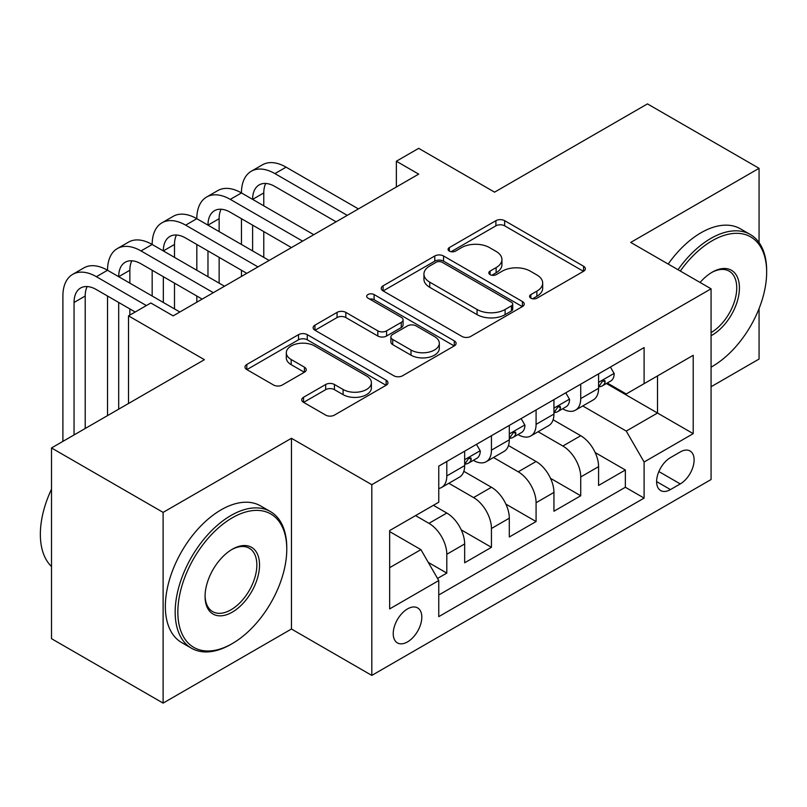<?xml version="1.0" encoding="UTF-8"?>
<svg xmlns="http://www.w3.org/2000/svg" width="807" height="807" viewBox="0 0 807 807"><rect width="100%" height="100%" fill="white"/><g stroke="black" fill="none" stroke-linecap="round" stroke-linejoin="round"><path stroke-width="1.21" d="M530.855 298.166A4.338 2.502 0 0 0 536.988 298.166L583.542 271.283A6.194 3.581 0 0 0 585.357 268.751A6.194 3.581 0 0 0 583.542 266.219L504.668 220.684A6.194 3.581 0 0 0 495.902 220.684L449.348 247.567A4.338 2.502 0 0 0 448.077 249.333A4.338 2.502 0 0 0 449.348 251.108A4.338 2.502 0 0 0 455.481 251.108L461.513 247.628A19.832 11.449 0 0 1 489.556 247.628L496.123 251.421A19.832 11.449 0 0 1 501.934 259.521A19.832 11.449 0 0 1 496.123 267.611L490.101 271.091A4.338 2.502 0 0 0 488.83 272.867A4.338 2.502 0 0 0 490.101 274.632A4.338 2.502 0 0 0 496.234 274.632L502.257 271.152A19.832 11.449 0 0 1 530.3 271.152L536.877 274.955A19.832 11.449 0 0 1 542.687 283.045A19.832 11.449 0 0 1 536.877 291.145L530.855 294.616A4.338 2.502 0 0 0 529.584 296.391A4.338 2.502 0 0 0 530.855 298.166L530.855 294.616M407.515 641.898A20.205 11.661 120 0 0 420.719 624.104A20.205 11.661 120 0 0 417.623 607.913A20.205 11.661 120 0 0 407.515 608.912A20.205 11.661 120 0 0 394.32 626.716A20.205 11.661 120 0 0 397.417 642.897A20.205 11.661 120 0 0 407.515 641.898M303.543 397.266A6.194 3.581 0 0 0 301.727 399.798A6.194 3.581 0 0 0 303.543 402.33L325.675 415.101A6.194 3.581 0 0 0 334.441 415.101L386.139 385.252A6.194 3.581 0 0 0 387.955 382.72A6.194 3.581 0 0 0 386.139 380.188L307.275 334.653A6.194 3.581 0 0 0 298.509 334.653L246.801 364.502A6.194 3.581 0 0 0 244.985 367.034A6.194 3.581 0 0 0 246.801 369.566L273.533 385A6.194 3.581 0 0 0 282.299 385L304.421 372.219A6.194 3.581 0 0 0 306.236 369.697A6.194 3.581 0 0 0 304.421 367.165L291.166 359.508A16.574 9.573 0 0 1 286.314 352.74A16.574 9.573 0 0 1 296.542 343.903A16.574 9.573 0 0 1 314.609 345.971L366.539 375.951A16.574 9.573 0 0 1 371.391 382.72A16.574 9.573 0 0 1 361.153 391.566A16.574 9.573 0 0 1 343.096 389.488L334.441 384.495A6.194 3.581 0 0 0 325.675 384.495L303.543 397.266L303.543 402.33M759.064 242.584L759.064 168.32L647.456 103.891L494.57 192.157L418.682 148.347L396.358 161.229L418.682 174.12L173.152 315.87L150.838 302.988L128.515 315.87L128.515 403.5M163.115 512.384L163.115 703.109L291.448 629.016L291.448 438.292L163.115 512.384L51.507 447.956L204.403 359.68L128.515 315.87M291.448 438.292L371.805 484.684L711.068 288.805L711.068 479.529L371.805 675.409L371.805 484.684M759.064 168.32L630.721 242.423L711.068 288.805M461.947 336.428A6.194 3.581 0 0 0 470.713 336.428L522.411 306.569A6.194 3.581 0 0 0 524.227 304.047A6.194 3.581 0 0 0 522.411 301.515L443.547 255.98A6.194 3.581 0 0 0 434.781 255.98L383.073 285.829A6.194 3.581 0 0 0 381.257 288.361A6.194 3.581 0 0 0 383.073 290.893L461.947 336.428M369.697 299.104A4.338 2.502 0 0 1 374.095 299.71L374.095 294.555L454.28 340.857A6.194 3.581 0 0 1 456.096 343.378A6.194 3.581 0 0 1 454.28 345.91L402.572 375.759A6.194 3.581 0 0 1 393.816 375.759L314.942 330.224L314.942 325.171A6.194 3.581 0 0 0 313.126 327.692A6.194 3.581 0 0 0 314.942 330.224M314.942 325.171L337.064 312.39A6.194 3.581 0 0 1 345.83 312.39L377.817 330.86A6.194 3.581 0 0 0 386.583 330.86L401.261 322.386A6.194 3.581 0 0 0 403.076 319.854A6.194 3.581 0 0 0 401.261 317.322L367.962 298.096A4.338 2.502 0 0 1 366.691 296.33A4.338 2.502 0 0 1 369.364 294.01A4.338 2.502 0 0 1 374.095 294.555M163.115 703.109L51.507 638.68L51.507 447.956M711.068 386.745L759.064 359.044L759.064 308.587M437.535 578.437L446.806 573.091L428.275 562.388M415.555 515.612L428.941 523.339A25.249 14.576 60 0 1 446.806 554.268L464.661 543.958L464.661 562.782L491.443 547.317L461.251 529.886M448.843 483.282L473.588 497.576A25.249 14.576 60 0 1 491.443 528.494L509.298 518.195L509.298 537.008L536.08 521.544L505.888 504.113M493.481 457.508L518.225 471.802A25.249 14.576 60 0 1 536.08 502.731L553.935 492.421L553.935 511.235L580.727 495.77L580.727 476.957A25.249 14.576 -120 0 0 562.862 446.029L538.118 431.735M550.535 478.339L580.727 495.77M464.661 543.958A25.249 14.576 -120 0 0 446.806 513.04L433.409 505.303M509.298 518.195A25.249 14.576 -120 0 0 491.443 487.267L463.833 471.328M553.935 492.421A25.249 14.576 -120 0 0 536.08 461.493L508.471 445.555M680.271 451.95L670.446 457.619A19.57 11.298 120 0 0 657.665 474.869A19.57 11.298 120 0 0 660.661 490.555A19.57 11.298 120 0 0 670.446 489.587L680.271 483.918A19.57 11.298 120 0 0 693.052 466.668A19.57 11.298 120 0 0 690.056 450.982A19.57 11.298 120 0 0 680.271 451.95M389.66 567.674L420.911 549.638L438.766 580.556L438.766 616.639L644.107 498.09L644.107 462.007L626.252 431.079L582.765 405.961M438.766 580.556L389.66 608.912L389.66 530.562L438.766 502.206L438.766 466.123L644.107 347.575L644.107 383.658L693.213 355.302L693.213 433.652L644.107 462.007M473.356 460.323L473.588 460.454A25.249 14.576 60 0 0 486.207 461.705L504.072 451.395A25.249 14.576 -120 0 0 509.298 439.835L509.298 425.41M517.993 434.549L518.225 434.68A25.249 14.576 60 0 0 530.855 435.931L548.71 425.622A25.249 14.576 -120 0 0 553.935 414.062L553.935 399.636M438.766 594.991L625.364 487.267L625.364 469.997L598.582 485.461L598.582 466.648A25.249 14.576 -120 0 0 580.727 435.719L553.118 419.781M562.63 408.776L562.862 408.917A25.249 14.576 -120 0 0 575.492 410.158A25.249 14.576 -120 0 0 580.727 398.608L580.727 384.172M575.492 410.158L593.347 399.858A25.249 14.576 -120 0 0 598.582 388.298L598.582 373.863M446.806 461.483L446.806 475.918A25.249 14.576 60 0 1 441.57 487.478A25.249 14.576 60 0 1 438.766 488.497M441.57 487.478L459.425 477.169A25.249 14.576 -120 0 0 464.661 465.609L464.661 451.184M491.443 435.719L491.443 450.145A25.249 14.576 60 0 1 486.207 461.705M536.08 409.946L536.08 424.371A25.249 14.576 60 0 1 530.855 435.931M536.08 502.731L536.08 521.544M491.443 528.494L491.443 547.317M446.806 554.268L446.806 573.091M420.911 549.638L389.66 531.591M626.252 431.079L657.503 413.033L657.503 375.921L693.213 355.302M606.38 383.517L693.213 433.652M607.278 383.002L626.252 393.967L644.107 383.658M291.448 629.016L371.805 675.409M396.358 161.229L396.358 187.002M595.173 452.566L625.364 469.997M625.364 487.267L644.107 498.09M532.58 298.772L536.877 296.3A19.832 11.449 0 0 0 542.687 288.2L542.687 283.045M501.934 259.521L501.934 264.676A19.832 11.449 0 0 1 496.123 272.766L491.836 275.248M583.461 271.334L504.668 225.839A6.194 3.581 0 0 0 495.902 225.839L451.083 251.723M522.331 306.62L443.547 261.135A6.194 3.581 0 0 0 434.781 261.135L383.154 290.934M511.467 305.813A4.338 2.502 0 0 0 512.727 304.047A4.338 2.502 0 0 0 511.467 302.272L442.226 262.305A4.338 2.502 0 0 0 436.093 262.305L429.738 265.967A19.832 11.449 0 0 0 423.937 274.067A19.832 11.449 0 0 0 429.738 282.157L477.068 309.485A19.832 11.449 0 0 0 505.111 309.485L511.467 305.813L511.467 310.967A4.338 2.502 0 0 0 512.727 309.202L512.727 304.047M423.937 274.067L423.937 279.222A19.832 11.449 0 0 0 429.738 287.312L429.738 282.157M511.467 310.967L505.111 314.639A19.832 11.449 0 0 1 477.068 314.639L429.738 287.312M315.023 330.275L337.064 317.544L337.064 312.39M403.076 319.854L403.076 325.009A6.194 3.581 0 0 1 401.261 327.541L386.583 336.015A6.194 3.581 0 0 1 377.817 336.015L345.83 317.544A6.194 3.581 0 0 0 337.064 317.544M374.095 299.71L454.2 345.961M411.005 350.026A16.574 9.573 0 0 0 429.072 352.094A16.574 9.573 0 0 0 439.311 343.257A16.574 9.573 0 0 0 434.448 336.489L416.16 325.927A6.194 3.581 0 0 0 407.394 325.927L392.716 334.401A6.194 3.581 0 0 0 390.901 336.933A6.194 3.581 0 0 0 392.716 339.465L411.005 350.026L411.005 355.181A16.574 9.573 0 0 0 429.072 357.249A16.574 9.573 0 0 0 439.311 348.412L439.311 343.257M390.901 336.933L390.901 342.087A6.194 3.581 0 0 0 392.716 344.619L392.716 339.465M411.005 355.181L392.716 344.619M371.391 382.72L371.391 387.874A16.574 9.573 0 0 1 361.153 396.721A16.574 9.573 0 0 1 343.096 394.643L334.441 389.65A6.194 3.581 0 0 0 325.675 389.65L303.634 402.37M286.314 352.74L286.314 357.894A16.574 9.573 0 0 0 291.166 364.663L291.166 359.508M304.34 372.269L291.166 364.663M386.059 385.302L307.275 339.808A6.194 3.581 0 0 0 298.509 339.808L246.881 369.616M610.405 367.034L614.198 373.601A16.725 9.664 60 0 1 610.738 381.005L602.254 385.897A16.725 9.664 -120 0 0 605.169 382.044L604.816 380.561L602.728 380.975L599.813 385.141A16.725 9.664 60 0 1 598.582 387.521M62.896 441.389L62.896 296.028A47.351 27.337 60 0 1 72.701 274.35L83.857 267.904A47.351 27.337 60 0 1 107.533 270.254A47.351 27.337 60 0 1 117.338 248.576L128.505 242.13A47.351 27.337 60 0 1 152.17 244.481A47.351 27.337 60 0 1 161.985 222.803L173.142 216.367A47.351 27.337 60 0 1 196.817 218.707A47.351 27.337 60 0 1 206.622 197.029L217.779 190.593A47.351 27.337 60 0 1 241.454 192.934A47.351 27.337 60 0 1 251.259 171.255L262.426 164.82A47.351 27.337 60 0 1 286.092 167.16L358.409 208.912M251.259 171.255A47.351 27.337 60 0 1 274.935 173.606L347.252 215.358M599.137 386.684L599.208 386.684A16.725 9.664 -120 0 0 602.254 385.897M336.095 221.804L274.935 186.488A31.564 18.228 -120 0 0 259.148 184.924A31.564 18.228 -120 0 0 252.611 199.379L263.778 192.934L263.778 205.825M265.755 183.471A31.564 18.228 -120 0 0 263.778 192.934M252.611 225.153L252.611 250.927M263.778 231.599L263.778 257.362M241.454 276.438L241.454 270.254M241.454 244.481L241.454 218.707M711.068 367.145A77.018 44.466 120 0 0 712.188 366.519L712.188 366.519A77.018 44.466 120 0 0 766.65 272.191A77.018 44.466 120 0 0 712.188 240.738A77.018 44.466 120 0 0 680.311 271.051M712.188 366.519L711.068 367.165L712.188 366.519M678.011 269.72A78.915 45.565 -60 0 1 710.846 238.428A78.915 45.565 -60 0 1 750.308 234.514A78.915 45.565 -60 0 1 766.65 270.638L766.65 272.191M700.072 282.46A38.514 22.233 -60 0 1 712.188 272.191A38.514 22.233 -60 0 1 739.424 287.907A38.514 22.233 -60 0 1 712.188 335.076A38.514 22.233 -60 0 1 711.068 335.692M668.186 264.05A78.915 45.565 -60 0 1 701.031 232.749A78.915 45.565 -60 0 1 740.483 228.845L750.308 234.514M711.068 332.625A36.618 21.143 120 0 0 734.814 300.345A36.618 21.143 120 0 0 729.155 271.142A36.618 21.143 120 0 0 711.512 272.584M230.963 644.349L232.305 643.572A77.018 44.466 120 0 0 286.767 549.244A77.018 44.466 120 0 0 232.305 517.801A77.018 44.466 120 0 0 177.843 612.13A77.018 44.466 120 0 0 232.305 643.572L230.963 644.349A78.915 45.565 -60 0 1 191.511 648.253A78.915 45.565 -60 0 1 179.416 585.025A78.915 45.565 -60 0 1 230.963 515.481A78.915 45.565 -60 0 1 270.426 511.577A78.915 45.565 -60 0 1 286.767 547.701L286.767 549.244M232.305 612.13A38.514 22.233 -60 0 1 205.069 596.413A38.514 22.233 -60 0 1 232.305 549.244L232.305 549.244A38.514 22.233 -60 0 1 259.531 564.971A38.514 22.233 -60 0 1 232.305 612.13M205.079 595.627A36.618 21.143 120 0 0 212.655 611.625A36.618 21.143 120 0 0 230.963 609.81A36.618 21.143 120 0 0 254.881 577.55A36.618 21.143 120 0 0 249.272 548.205A36.618 21.143 120 0 0 231.629 549.648M191.511 648.253L181.686 642.584A78.915 45.565 -60 0 1 169.591 579.355A78.915 45.565 -60 0 1 221.148 509.812A78.915 45.565 -60 0 1 260.6 505.908L270.426 511.577M51.507 566.514A78.915 45.565 -60 0 1 51.507 489.193M565.768 392.807L569.56 399.374A16.725 9.664 60 0 1 566.1 406.778L557.617 411.671A16.725 9.664 -120 0 0 560.532 407.817L560.179 406.335L558.081 406.748L555.176 410.914A16.725 9.664 60 0 1 553.935 413.295M206.622 197.029A47.351 27.337 60 0 1 230.298 199.379L241.454 192.934L313.772 234.686M230.298 199.379L302.615 241.132M554.5 412.458L554.56 412.458A16.725 9.664 -120 0 0 557.617 411.671M291.448 247.578L230.298 212.261A31.564 18.228 -120 0 0 214.511 210.698A31.564 18.228 -120 0 0 207.974 225.153L219.131 218.707L219.131 231.589M221.108 209.245A31.564 18.228 -120 0 0 219.131 218.707M207.974 250.927L207.974 276.7M219.131 257.362L219.131 283.136M196.817 302.211L196.817 296.028M196.817 270.254L196.817 244.481M521.13 418.581L524.923 425.148A16.725 9.664 60 0 1 521.453 432.552L512.98 437.444A16.725 9.664 -120 0 0 515.885 433.591L515.532 432.108L513.444 432.522L510.528 436.688A16.725 9.664 60 0 1 509.298 439.069M161.985 222.803A47.351 27.337 60 0 1 185.65 225.153L196.817 218.707L269.135 260.459M185.65 225.153L257.968 266.905M509.853 438.231L509.923 438.231A16.725 9.664 -120 0 0 512.98 437.444M246.811 273.341L185.65 238.035A31.564 18.228 -120 0 0 169.874 236.471A31.564 18.228 -120 0 0 163.337 250.927L174.494 244.481L174.494 257.362M176.471 235.019A31.564 18.228 -120 0 0 174.494 244.481M163.337 276.7L163.337 302.474M174.494 283.136L174.494 308.91M152.17 296.028L152.17 270.254M476.483 444.344L480.276 450.921A16.725 9.664 60 0 1 476.816 458.326L468.332 463.218A16.725 9.664 -120 0 0 471.248 459.365L470.895 457.882L468.806 458.295L465.891 462.461A16.725 9.664 60 0 1 464.661 464.842M117.338 248.576A47.351 27.337 60 0 1 141.013 250.927L152.17 244.481L224.487 286.233M141.013 250.927L213.33 292.679M465.215 464.005L465.286 464.005A16.725 9.664 -120 0 0 468.332 463.218M202.174 299.115L141.013 263.808A31.564 18.228 -120 0 0 125.236 262.245A31.564 18.228 -120 0 0 118.69 276.7L129.856 270.254L129.856 283.136M131.834 260.792A31.564 18.228 -120 0 0 129.856 270.254M118.69 302.474L118.69 409.169M129.856 308.91L129.856 315.093M107.533 415.615L107.533 296.028M72.701 274.35A47.351 27.337 60 0 1 96.376 276.7L107.533 270.254L179.85 312.006M96.376 276.7L146.37 305.56M135.213 312.006L96.376 289.582A31.564 18.228 -120 0 0 80.589 288.018A31.564 18.228 -120 0 0 74.052 302.474L74.052 434.943M87.186 286.566A31.564 18.228 -120 0 0 85.209 296.028L85.209 428.497M428.941 523.339L446.806 513.04M473.588 497.576L491.443 487.267M518.225 471.802L536.08 461.493M562.862 446.029L580.727 435.719M580.727 398.608L598.582 388.298M446.806 475.918L464.661 465.609M491.443 450.145L509.298 439.835M536.08 424.371L553.935 414.062M580.727 476.957L598.582 466.648M658.865 471.55L680.271 483.918M656.616 481.597L670.446 489.587M536.877 296.3L536.877 291.145M490.101 274.632L490.101 271.091M496.123 272.766L496.123 267.611M449.348 251.108L449.348 247.567M495.902 225.839L495.902 220.684M504.668 225.839L504.668 220.684M583.542 271.283L583.542 266.219M383.073 290.893L383.073 285.829M434.781 261.135L434.781 255.98M443.547 261.135L443.547 255.98M522.411 306.569L522.411 301.515M477.068 314.639L477.068 309.485M505.111 314.639L505.111 309.485M345.83 317.544L345.83 312.39M377.817 336.015L377.817 330.86M386.583 336.015L386.583 330.86M401.261 327.541L401.261 322.386M454.28 345.91L454.28 340.857M325.675 389.65L325.675 384.495M334.441 389.65L334.441 384.495M343.096 394.643L343.096 389.488M304.421 372.219L304.421 367.165M246.801 369.566L246.801 364.502M298.509 339.808L298.509 334.653M307.275 339.808L307.275 334.653M386.139 385.252L386.139 380.188M614.087 373.409L598.582 382.367M286.092 167.16L274.935 173.606M603.011 380.803L605.169 382.044M569.449 399.183L553.935 408.14M558.373 406.577L560.532 407.817M524.812 424.956L509.298 433.914M513.726 432.35L515.885 433.591M480.165 450.73L464.661 459.687M469.089 458.124L471.248 459.365M85.209 296.028L74.052 302.474"/></g></svg>

